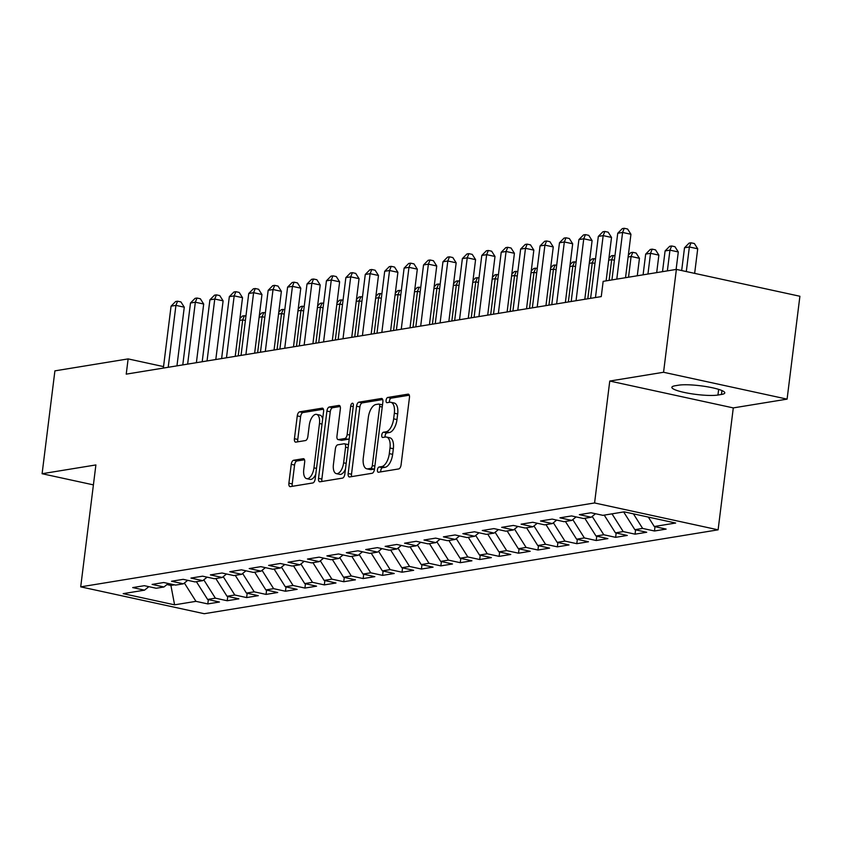 <?xml version="1.0" encoding="UTF-8"?>
<svg xmlns="http://www.w3.org/2000/svg" width="842" height="842" viewBox="0 0 842 842"><rect width="100%" height="100%" fill="white"/><g stroke="black" fill="none" stroke-linecap="round" stroke-linejoin="round"><path stroke-width="1.26" d="M377.437 469.847A2.673 1.284 -77.7 0 0 378.205 472.236A2.673 1.284 -77.7 0 0 378.447 472.246L398.698 468.941A3.821 1.831 -77.7 0 0 401.076 464.889L409.454 397.571A3.821 1.831 -77.7 0 0 408.359 394.151A3.821 1.831 -77.7 0 0 408.012 394.151L387.762 397.456A2.673 1.284 -77.7 0 0 386.099 400.287A2.673 1.284 -77.7 0 0 386.867 402.687A2.673 1.284 -77.7 0 0 387.11 402.687L389.73 402.255A12.22 5.852 -77.7 0 1 390.835 402.287A12.22 5.852 -77.7 0 1 394.34 413.233L393.646 418.842A12.22 5.852 -77.7 0 1 386.046 431.799L383.426 432.23A2.673 1.284 -77.7 0 0 381.773 435.061A2.673 1.284 -77.7 0 0 382.531 437.461A2.673 1.284 -77.7 0 0 382.773 437.461L385.394 437.04A12.22 5.852 -77.7 0 1 386.51 437.061A12.22 5.852 -77.7 0 1 390.004 448.007L389.309 453.617A12.22 5.852 -77.7 0 1 381.721 466.584L379.1 467.005A2.673 1.284 -77.7 0 0 377.437 469.847M386.51 437.061L389.846 437.787A12.22 5.852 -77.7 0 1 393.351 448.733L392.646 454.343A12.22 5.852 -77.7 0 1 385.057 467.31L382.436 467.731A2.673 1.284 -77.7 0 0 380.773 470.573A2.673 1.284 -77.7 0 0 380.795 471.857M409.296 395.203L391.098 398.182A2.673 1.284 -77.7 0 0 389.436 401.013A2.673 1.284 -77.7 0 0 389.457 402.308M390.835 402.287L394.172 403.013A12.22 5.852 -77.7 0 1 397.677 413.959L396.982 419.569A12.22 5.852 -77.7 0 1 389.393 432.525L386.773 432.956A2.673 1.284 -77.7 0 0 385.11 435.788A2.673 1.284 -77.7 0 0 385.12 437.082M293.616 460.269A3.821 1.831 -77.7 0 0 291.237 464.321L288.89 483.203A3.821 1.831 -77.7 0 0 289.985 486.623A3.821 1.831 -77.7 0 0 290.332 486.634L312.824 482.961A3.821 1.831 -77.7 0 0 315.192 478.909L323.581 411.591A3.821 1.831 -77.7 0 0 322.486 408.17A3.821 1.831 -77.7 0 0 322.139 408.17L299.647 411.833A3.821 1.831 -77.7 0 0 297.268 415.885L294.426 438.703A3.821 1.831 -77.7 0 0 295.521 442.124A3.821 1.831 -77.7 0 0 295.868 442.124L305.499 440.555A3.821 1.831 -77.7 0 0 307.867 436.503L309.277 425.189A10.22 4.894 -77.7 0 1 316.55 414.38A10.22 4.894 -77.7 0 1 319.476 423.526L313.961 467.847A10.22 4.894 -77.7 0 1 306.688 478.656A10.22 4.894 -77.7 0 1 303.762 469.51L304.678 462.121A3.821 1.831 -77.7 0 0 303.583 458.701A3.821 1.831 -77.7 0 0 303.236 458.69L293.616 460.269L296.952 460.995A3.821 1.831 -77.7 0 0 294.574 465.047L292.227 483.929A3.821 1.831 -77.7 0 0 292.385 486.297M126.226 374.143L601.262 296.594L603.156 281.354L676.379 269.398L663.559 372.269L609.766 381.047L594.578 502.958L80.706 586.853L95.893 464.942L42.1 473.72L54.909 370.859L128.131 358.902L126.226 374.143M348.167 473.52A3.821 1.831 -77.7 0 0 349.272 476.94A3.821 1.831 -77.7 0 0 349.609 476.951L372.111 473.278A3.821 1.831 -77.7 0 0 374.48 469.226L382.868 401.918A3.821 1.831 -77.7 0 0 381.773 398.498A3.821 1.831 -77.7 0 0 381.426 398.487L358.924 402.16A3.821 1.831 -77.7 0 0 356.555 406.212L348.167 473.52L351.514 474.246A3.821 1.831 -77.7 0 0 351.672 476.614M342.462 478.119L319.971 481.792A3.821 1.831 -77.7 0 1 319.623 481.782A3.821 1.831 -77.7 0 1 318.529 478.361L326.917 411.054A3.821 1.831 -77.7 0 1 329.285 407.002L338.916 405.423A3.821 1.831 -77.7 0 1 339.263 405.434A3.821 1.831 -77.7 0 1 340.357 408.854L336.958 436.156A3.821 1.831 -77.7 0 0 338.052 439.577A3.821 1.831 -77.7 0 0 338.389 439.587L344.778 438.545A3.821 1.831 -77.7 0 0 347.157 434.493L350.693 406.065A2.673 1.284 -77.7 0 1 352.598 403.234A2.673 1.284 -77.7 0 1 353.356 405.633L344.841 474.067A3.821 1.831 -77.7 0 1 342.462 478.119M594.578 502.958L718.11 529.828L204.238 613.713L80.706 586.853M655.013 526.682L654.476 530.997L666.127 529.092L654.276 526.513L675.642 523.029L624.227 511.852L602.872 515.336L591.01 512.757L579.359 514.662L591.21 517.241L583.443 518.504L571.592 515.925L559.941 517.83L571.792 520.409L564.024 521.682L552.173 519.104L540.522 520.998L552.373 523.577L544.606 524.85L532.754 522.272L521.103 524.177L532.954 526.755L525.187 528.018L513.336 525.44L501.685 527.345L513.536 529.923L505.768 531.186L493.907 528.608L482.255 530.513L494.107 533.091L486.339 534.365L474.488 531.786L462.837 533.681L474.688 536.259L466.921 537.533L455.069 534.954L443.418 536.859L455.269 539.438L447.502 540.701L435.651 538.122L424 540.027L435.851 542.606L428.083 543.869L416.232 541.29L404.581 543.195L416.432 545.774L408.665 547.047L396.803 544.469L385.152 546.363L397.003 548.942L389.236 550.215L377.384 547.637L365.733 549.542L377.584 552.11L369.817 553.383L357.966 550.805L346.315 552.71L358.166 555.288L350.398 556.551L338.547 553.973L326.896 555.878L338.747 558.457L330.98 559.719L319.129 557.151L307.477 559.046L319.328 561.625L311.561 562.898L299.699 560.319L288.048 562.224L299.899 564.793L292.132 566.066L280.281 563.487L268.63 565.392L280.481 567.971L272.713 569.234L260.862 566.655L249.211 568.561L261.062 571.139L253.295 572.402L241.444 569.834L229.792 571.729L241.643 574.307L233.876 575.581L222.025 573.002L210.374 574.907L222.225 577.475L214.447 578.749L202.596 576.17L190.945 578.075L202.796 580.654L195.028 581.917L183.177 579.338L171.526 581.243L183.377 583.822L175.61 585.085L163.758 582.517L152.107 584.411L163.958 586.99L156.191 588.263L144.34 585.685L132.689 587.59L144.54 590.158L148.866 586.663M654.476 530.997L642.625 528.418L634.857 529.692L623.659 511.947M635.594 529.85L635.057 534.165L646.709 532.26L634.857 529.692M635.057 534.165L623.206 531.586L615.439 532.86L604.23 515.115M616.176 533.018L615.639 537.333L627.29 535.438L615.439 532.86M615.639 537.333L603.788 534.765L596.02 536.028L584.811 518.283M596.757 536.186L596.22 540.511L607.871 538.606L596.02 536.028M596.22 540.511L584.369 537.933L576.602 539.196L565.392 521.451M577.338 539.364L576.791 543.679L588.453 541.774L576.602 539.196M576.791 543.679L564.94 541.101L557.172 542.374L545.974 524.629M557.909 542.532L557.372 546.847L569.024 544.942L557.172 542.374M557.372 546.847L545.521 544.269L537.754 545.542L526.555 527.797M538.491 545.7L537.954 550.015L549.605 548.121L537.754 545.542M537.954 550.015L526.103 547.447L518.335 548.71L507.126 530.965M519.072 548.868L518.535 553.194L530.186 551.289L518.335 548.71M518.535 553.194L506.684 550.615L498.917 551.878L487.707 534.133M499.653 552.036L499.117 556.362L510.768 554.457L498.917 551.878M499.117 556.362L487.265 553.783L479.498 555.057L468.289 537.312M480.235 555.215L479.687 559.53L491.349 557.625L479.498 555.057M479.687 559.53L467.836 556.951L460.069 558.225L448.87 540.48M460.806 558.383L460.269 562.698L471.92 560.804L460.069 558.225M460.269 562.698L448.418 560.119L440.65 561.393L429.452 543.648M441.387 561.551L440.85 565.877L452.501 563.972L440.65 561.393M440.85 565.877L428.999 563.298L421.232 564.561L410.022 546.816M421.968 564.719L421.432 569.045L433.083 567.14L421.232 564.561M421.432 569.045L409.58 566.466L401.813 567.729L390.604 549.994M402.55 567.897L402.013 572.213L413.664 570.308L401.813 567.729M402.013 572.213L390.162 569.634L382.394 570.908L371.185 553.162M383.131 571.065L382.584 575.381L394.245 573.486L382.394 570.908M382.584 575.381L370.733 572.802L362.965 574.076L351.767 556.33M363.702 574.233L363.165 578.559L374.816 576.654L362.965 574.076M363.165 578.559L351.314 575.981L343.547 577.244L332.348 559.498M344.283 577.402L343.747 581.727L355.398 579.822L343.547 577.244M343.747 581.727L331.895 579.149L324.128 580.412L312.919 562.677M324.865 580.58L324.328 584.895L335.979 582.99L324.128 580.412M324.328 584.895L312.477 582.317L304.709 583.59L293.5 565.845M305.446 583.748L304.909 588.063L316.56 586.169L304.709 583.59M304.909 588.063L293.058 585.485L285.291 586.758L274.082 569.013M286.027 586.916L285.48 591.242L297.142 589.337L285.291 586.758M285.48 591.242L273.629 588.663L265.861 589.926L254.663 572.181M266.598 590.084L266.061 594.41L277.713 592.505L265.861 589.926M266.061 594.41L254.21 591.831L246.443 593.094L235.244 575.349M247.18 593.263L246.643 597.578L258.294 595.673L246.443 593.094M246.643 597.578L234.792 594.999L227.024 596.273L215.815 578.528M227.761 596.431L227.224 600.746L238.875 598.841L227.024 596.273M227.224 600.746L215.373 598.167L207.606 599.441L196.397 581.696M208.342 599.599L207.806 603.914L219.457 602.019L207.606 599.441M207.806 603.914L195.954 601.346L174.589 604.83L123.174 593.652L144.54 590.158M163.958 586.99L168.284 583.495M171.063 584.095L170.905 585.422L174.452 584.843M195.954 601.346L184.493 583.201M174.589 604.83L170.905 585.422L166.958 584.558M183.377 583.822L187.703 580.327M215.373 598.167L203.911 580.033M202.796 580.654L207.121 577.149M234.792 594.999L223.34 576.854M222.225 577.475L226.54 573.981M254.21 591.831L242.759 573.686M241.643 574.307L245.969 570.813M273.629 588.663L262.178 570.518M261.062 571.139L265.388 567.645M293.058 585.485L281.596 567.35M280.481 567.971L284.807 564.477M312.477 582.317L301.015 564.172M299.899 564.793L304.225 561.298M331.895 579.149L320.444 561.004M319.328 561.625L323.644 558.13M351.314 575.981L339.863 557.836M338.747 558.457L343.073 554.962M370.733 572.802L359.281 554.668M358.166 555.288L362.492 551.794M390.162 569.634L378.7 551.489M377.584 552.11L381.91 548.616M409.58 566.466L398.119 548.321M397.003 548.942L401.329 545.448M428.999 563.298L417.548 545.153M416.432 545.774L420.747 542.28M448.418 560.119L436.966 541.985M435.851 542.606L440.177 539.112M467.836 556.951L456.385 538.806M455.269 539.438L459.595 535.933M487.265 553.783L475.804 535.638M474.688 536.259L479.014 532.765M506.684 550.615L495.222 532.47M494.107 533.091L498.432 529.597M526.103 547.447L514.651 529.302M513.536 529.923L517.851 526.429M545.521 544.269L534.07 526.124M532.954 526.755L537.28 523.25M564.94 541.101L553.489 522.956M552.373 523.577L556.699 520.082M584.369 537.933L572.907 519.788M571.792 520.409L576.117 516.914M603.788 534.765L592.326 516.62M591.21 517.241L595.536 513.746M623.206 531.586L611.997 513.841M642.625 528.418L633.426 513.852M163.537 366.607L128.131 358.902M42.1 473.72L93.409 484.876M609.766 381.047L733.287 407.907L787.091 399.129L663.559 372.269M787.091 399.129L799.9 296.258L676.379 269.398M733.287 407.907L718.11 529.828M654.276 526.513L648.329 517.093M721.447 394.466A24.902 4.063 -172.9 0 0 724.794 392.898A24.902 4.063 -172.9 0 0 706.754 386.688A24.902 4.063 -172.9 0 0 678.715 385.173L675.221 385.741A24.902 4.063 -172.9 0 0 671.874 387.309A24.902 4.063 -172.9 0 0 689.903 393.519A24.902 4.063 -172.9 0 0 717.952 395.035L721.447 394.466L721.931 390.551M382.7 399.55L362.27 402.886A3.821 1.831 -77.7 0 0 359.892 406.939L351.514 474.246M370.659 468.384A2.673 1.284 -77.7 0 0 372.322 465.552L379.679 406.465A2.673 1.284 -77.7 0 0 378.911 404.065A2.673 1.284 -77.7 0 0 378.668 404.065L375.911 404.518A12.22 5.852 -77.7 0 0 368.322 417.474L363.291 457.869A12.22 5.852 -77.7 0 0 366.796 468.815A12.22 5.852 -77.7 0 0 367.901 468.836L370.659 468.384L373.995 469.11A2.673 1.284 -77.7 0 0 374.532 468.836M382.489 404.897A2.673 1.284 -77.7 0 0 382.257 404.792A2.673 1.284 -77.7 0 0 382.015 404.792L379.142 404.171M366.796 468.815L370.133 469.541A12.22 5.852 -77.7 0 0 371.238 469.562L367.901 468.836M373.995 469.11L371.238 469.562M340.2 406.486L332.622 407.728A3.821 1.831 -77.7 0 0 330.253 411.78L321.865 479.087A3.821 1.831 -77.7 0 0 322.023 481.456M341.073 440.166A3.821 1.831 -77.7 0 0 341.389 440.303A3.821 1.831 -77.7 0 0 341.736 440.313L348.114 439.261A3.821 1.831 -77.7 0 0 349.272 438.44M333.421 464.479A10.22 4.894 -77.7 0 0 336.347 473.636A10.22 4.894 -77.7 0 0 343.62 462.816L345.567 447.207A3.821 1.831 -77.7 0 0 344.473 443.787A3.821 1.831 -77.7 0 0 344.125 443.776L337.737 444.818A3.821 1.831 -77.7 0 0 335.369 448.87L333.421 464.479M336.347 473.636L339.694 474.362A10.22 4.894 -77.7 0 0 345.452 469.152M348.462 444.976A3.821 1.831 -77.7 0 0 347.809 444.513A3.821 1.831 -77.7 0 0 347.462 444.502M304.52 459.753L296.952 460.995M306.688 478.656L310.024 479.382A10.22 4.894 -77.7 0 0 315.782 474.183M322.665 418.916A10.22 4.894 -77.7 0 0 319.886 415.106L316.55 414.38M323.423 409.223L302.983 412.559A3.821 1.831 -77.7 0 0 300.615 416.611L297.773 439.429A3.821 1.831 -77.7 0 0 297.931 441.797M694.65 273.376L697.713 248.79L689.366 246.969L684.514 247.769L681.673 270.556M686.304 271.556L689.366 246.969L691.029 242.801L694.376 243.527L697.713 248.79M684.514 247.769L689.093 243.117L691.029 242.801M625.532 277.702L630.942 234.265L622.596 232.455L616.786 279.134M617.744 233.245L622.322 228.603L624.259 228.287L622.596 232.455L617.744 233.245L611.934 279.923M624.259 228.287L627.606 229.013L630.942 234.265M676.115 269.44L678.294 251.958L669.948 250.148L665.096 250.937L662.507 271.661M667.369 270.871L669.948 250.148L671.611 245.969L674.947 246.695L678.294 251.958M665.096 250.937L669.674 246.296L671.611 245.969M656.697 272.608L658.876 255.126L650.529 253.316L645.677 254.105L643.088 274.839M647.951 274.039L650.529 253.316L652.192 249.148L655.529 249.874L658.876 255.126M645.677 254.105L650.245 249.464L652.192 249.148M606.114 280.87L611.524 237.444L603.177 235.623L595.462 297.542M598.325 236.413L602.904 231.771L604.84 231.455L603.177 235.623L598.325 236.413L590.61 298.331M604.84 231.455L608.177 232.181L611.524 237.444M584.801 299.278L592.105 240.612L583.759 238.791L576.044 300.71M578.907 239.591L583.485 234.939L585.422 234.623L583.759 238.791L578.907 239.591L571.192 301.499M585.422 234.623L588.758 235.35L592.105 240.612M637.278 275.787L639.457 258.305L631.111 256.484L628.121 256.978M628.521 277.207L631.111 256.484L632.774 252.316L636.11 253.042L639.457 258.305M628.342 255.158L630.826 252.632L632.774 252.316M609.103 280.386L611.681 259.652L608.692 260.146M614.386 260.241L611.681 259.652L613.355 255.484L614.934 255.831M608.924 258.326L611.408 255.8L613.355 255.484M565.371 302.446L572.686 243.78L564.34 241.97L556.625 303.878M559.477 242.759L564.056 238.118L566.003 237.791L564.34 241.97L559.477 242.759L551.773 304.667M566.003 237.791L569.339 238.518L572.686 243.78M545.953 305.625L553.268 246.948L544.921 245.138L537.207 307.046M540.059 245.927L544.637 241.286L546.584 240.97L544.921 245.138L540.059 245.927L532.355 307.846M546.584 240.97L549.921 241.696L553.268 246.948M587.79 298.794L592.263 262.83L589.274 263.314M594.957 263.409L592.263 262.83L593.926 258.652L595.515 258.999M589.505 261.494L591.989 258.978L593.926 258.652M526.534 308.793L533.839 250.127L525.492 248.306L517.788 310.224M520.64 249.095L525.219 244.454L527.155 244.138L525.492 248.306L520.64 249.095L512.925 311.014M527.155 244.138L530.502 244.864L533.839 250.127M568.361 301.962L572.844 265.998L569.855 266.482M575.539 266.588L572.844 265.998L574.507 261.83L576.086 262.167M570.087 264.662L572.571 262.146L574.507 261.83M507.116 311.961L514.42 253.295L506.074 251.474L498.359 313.392M501.222 252.274L505.8 247.622L507.737 247.306L506.074 251.474L501.222 252.274L493.507 314.182M507.737 247.306L511.073 248.032L514.42 253.295M548.942 305.13L553.426 269.166L550.436 269.65M556.12 269.756L553.426 269.166L555.088 264.998L556.667 265.346M550.657 267.84L553.141 265.314L555.088 264.998M487.697 315.129L495.001 256.463L486.655 254.652L478.94 316.56M481.803 255.442L486.381 250.79L488.318 250.474L486.655 254.652L481.803 255.442L474.088 317.35M488.318 250.474L491.654 251.2L495.001 256.463M529.523 308.309L534.007 272.334L531.018 272.829M536.701 272.924L534.007 272.334L535.67 268.166L537.249 268.514M531.239 271.008L533.723 268.482L535.67 268.166M468.268 318.308L475.583 259.631L467.236 257.82L459.522 319.728M462.374 258.61L466.952 253.968L468.899 253.653L467.236 257.82L462.374 258.61L454.669 320.528M468.899 253.653L472.236 254.379L475.583 259.631M510.105 311.477L514.578 275.513L511.589 275.997M517.283 276.092L514.578 275.513L516.251 271.334L517.83 271.682M511.82 274.176L514.304 271.65L516.251 271.334M448.849 321.476L456.164 262.809L447.818 260.988L440.103 322.907M442.955 261.778L447.534 257.136L449.481 256.821L447.818 260.988L442.955 261.778L435.251 323.696M449.481 256.821L452.817 257.547L456.164 262.809M490.686 314.645L495.159 278.681L492.17 279.165M497.854 279.27L495.159 278.681L496.822 274.513L498.411 274.85M492.402 277.344L494.885 274.829L496.822 274.513M429.431 324.644L436.735 265.977L428.389 264.156L420.684 326.075M423.537 264.956L428.115 260.304L430.052 259.989L428.389 264.156L423.537 264.956L415.822 326.864M430.052 259.989L433.398 260.715L436.735 265.977M471.257 317.813L475.741 281.849L472.751 282.333M478.435 282.438L475.741 281.849L477.403 277.681L478.982 278.028M472.983 280.523L475.467 277.997L477.403 277.681M410.012 327.812L417.316 269.145L408.97 267.335L401.255 329.243M404.118 268.124L408.696 263.472L410.633 263.157L408.97 267.335L404.118 268.124L396.403 330.032M410.633 263.157L413.969 263.883L417.316 269.145M451.838 320.991L456.322 285.017L453.333 285.512M459.016 285.606L456.322 285.017L457.985 280.849L459.564 281.196M453.554 283.691L456.038 281.165L457.985 280.849M390.593 330.99L397.898 272.313L389.551 270.503L381.836 332.411M384.699 271.292L389.278 266.651L391.214 266.335L389.551 270.503L384.699 271.292L376.984 333.211M391.214 266.335L394.551 267.061L397.898 272.313M432.42 324.159L436.903 288.196L433.914 288.68M439.598 288.774L436.903 288.196L438.566 284.017L440.145 284.364M434.135 286.859L436.619 284.333L438.566 284.017M371.164 334.158L378.479 275.481L370.133 273.671L362.418 335.59M365.27 274.46L369.849 269.819L371.796 269.503L370.133 273.671L365.27 274.46L357.566 336.379M371.796 269.503L375.132 270.229L378.479 275.481M413.001 327.327L417.474 291.364L414.485 291.848M420.179 291.942L417.474 291.364L419.148 287.196L420.726 287.532M414.717 290.027L417.2 287.511L419.148 287.196M351.745 337.326L359.06 278.66L350.714 276.839L342.999 338.758M345.852 277.639L350.43 272.987L352.377 272.671L350.714 276.839L345.852 277.639L338.147 339.547M352.377 272.671L355.713 273.397L359.06 278.66M393.582 330.496L398.055 294.532L395.066 295.016M400.75 295.121L398.055 294.532L399.718 290.364L401.308 290.7M395.298 293.205L397.782 290.679L399.718 290.364M332.327 340.494L339.631 281.828L331.285 280.018L323.581 341.926M326.433 280.807L331.011 276.155L332.948 275.839L331.285 280.018L326.433 280.807L318.718 342.715M332.948 275.839L336.295 276.565L339.631 281.828M374.153 333.664L378.637 297.7L375.648 298.194M381.331 298.289L378.637 297.7L380.3 293.532L381.879 293.879M375.879 296.373L378.363 293.847L380.3 293.532M312.908 343.673L320.213 284.996L311.866 283.186L304.151 345.094M307.014 283.975L311.593 279.333L313.529 279.018L311.866 283.186L307.014 283.975L299.299 345.894M313.529 279.018L316.866 279.733L320.213 284.996M354.735 336.842L359.218 300.878L356.229 301.362M361.913 301.457L359.218 300.878L360.881 296.7L362.46 297.047M356.45 299.542L358.934 297.015L360.881 296.7M293.49 346.841L300.794 288.164L292.448 286.354L284.733 348.272M287.596 287.143L292.174 282.502L294.111 282.186L292.448 286.354L287.596 287.143L279.881 349.062M294.111 282.186L297.447 282.912L300.794 288.164M335.316 340.01L339.8 304.046L336.811 304.53M342.494 304.625L339.8 304.046L341.463 299.878L343.041 300.215M337.032 302.71L339.515 300.194L341.463 299.878M274.06 350.009L281.375 291.343L273.029 289.522L265.314 351.44M268.166 290.322L272.745 285.67L274.692 285.354L273.029 289.522L268.166 290.322L260.462 352.23M274.692 285.354L278.028 286.08L281.375 291.343M315.897 343.178L320.37 307.214L317.381 307.698M323.075 307.804L320.37 307.214L322.044 303.046L323.623 303.383M317.613 305.888L320.097 303.362L322.044 303.046M254.642 353.177L261.957 294.511L253.61 292.69L245.896 354.608M248.748 293.49L253.326 288.838L255.273 288.522L253.61 292.69L248.748 293.49L241.044 355.398M255.273 288.522L258.61 289.248L261.957 294.511M296.479 346.346L300.952 310.382L297.963 310.877M303.646 310.972L300.952 310.382L302.615 306.214L304.204 306.562M298.194 309.056L300.678 306.53L302.615 306.214M235.223 356.355L242.528 297.679L234.181 295.868L226.477 357.776M229.329 296.658L233.908 292.016L235.844 291.69L234.181 295.868L229.329 296.658L221.614 358.576M235.844 291.69L239.191 292.416L242.528 297.679M277.05 349.525L281.533 313.55L278.544 314.045M284.228 314.14L281.533 313.55L283.196 309.382L284.775 309.73M278.776 312.224L281.26 309.698L283.196 309.382M215.805 359.523L223.109 300.847L214.763 299.036L207.048 360.955M209.911 299.826L214.489 295.184L216.426 294.868L214.763 299.036L209.911 299.826L202.196 361.744M216.426 294.868L219.762 295.595L223.109 300.847M257.631 352.693L262.115 316.729L259.125 317.213M264.809 317.308L262.115 316.729L263.778 312.55L265.356 312.898M259.347 315.392L261.83 312.877L263.778 312.55M196.386 362.692L203.69 304.025L195.344 302.204L187.629 364.123M190.492 303.004L195.07 298.352L197.007 298.036L195.344 302.204L190.492 303.004L182.777 364.912M197.007 298.036L200.343 298.763L203.69 304.025M238.212 355.861L242.696 319.897L239.707 320.381M245.39 320.486L242.696 319.897L244.359 315.729L245.938 316.066M239.928 318.56L242.412 316.045L244.359 315.729M176.957 365.86L184.272 307.193L175.925 305.372L168.211 367.291M171.063 306.172L175.641 301.52L177.588 301.204L175.925 305.372L171.063 306.172L163.359 368.08M177.588 301.204L180.925 301.931L184.272 307.193M385.057 467.31L381.721 466.584M392.646 454.343L389.309 453.617M393.351 448.733L390.004 448.007M386.773 432.956L383.426 432.23M389.393 432.525L386.046 431.799M396.982 419.569L393.646 418.842M397.677 413.959L394.34 413.233M391.098 398.182L387.762 397.456M408.675 394.288L408.012 394.151M382.436 467.731L379.1 467.005M359.892 406.939L356.555 406.212M362.27 402.886L358.924 402.16M382.089 398.634L381.426 398.487M374.869 466.1L372.322 465.552M382.226 407.023L379.679 406.465M321.865 479.087L318.529 478.361M330.253 411.78L326.917 411.054M332.622 407.728L329.285 407.002M339.579 405.57L338.916 405.423M341.736 440.313L338.389 439.587M348.114 439.261L344.778 438.545M349.693 435.04L347.157 434.493M353.24 406.623L350.693 406.065M346.167 463.374L343.62 462.816M348.114 447.755L345.567 447.207M303.899 458.837L303.236 458.69M316.508 468.394L313.961 467.847M322.023 424.084L319.476 423.526M297.773 439.429L294.426 438.703M300.615 416.611L297.268 415.885M302.983 412.559L299.647 411.833M322.802 408.307L322.139 408.17M292.227 483.929L288.89 483.203M294.574 465.047L291.237 464.321M718.658 389.372L717.952 395.035M382.257 404.792L378.911 404.065M341.389 440.303L338.052 439.577M347.809 444.513L344.473 443.787"/></g></svg>
